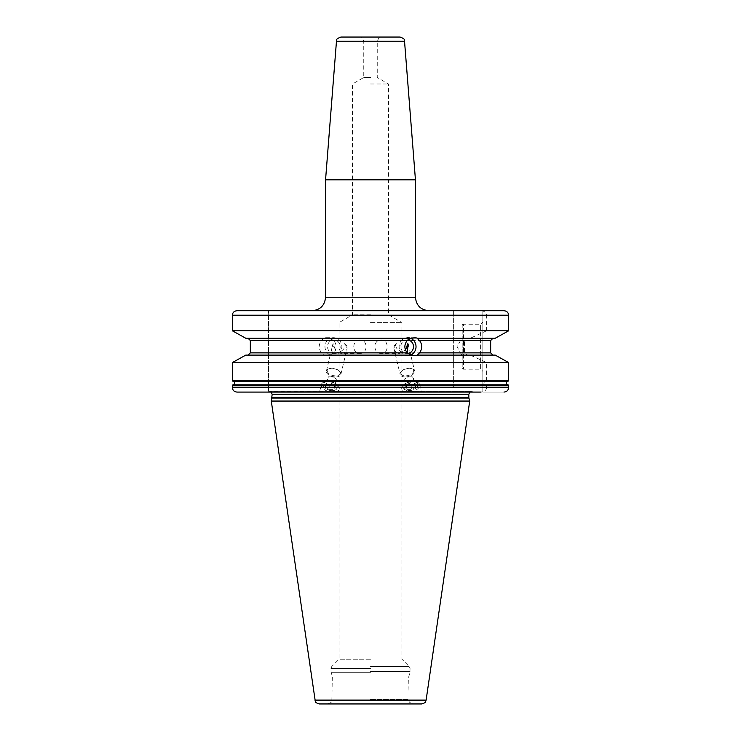 <?xml version="1.0" encoding="UTF-8"?>
<svg xmlns="http://www.w3.org/2000/svg" width="741" height="741" viewBox="0 0 741 741"><rect width="100%" height="100%" fill="white"/><g stroke="black" fill="none" stroke-linecap="round" stroke-linejoin="round"><path stroke-width="0.56" stroke-dasharray="3.71 2.78" d="M232.359 385.107L453.64 385.107L453.64 387.58L232.359 387.58C232.628 390.303 234.184 391.794 237.018 392.072L481.02 392.072C484.466 391.757 486.328 390.257 486.596 387.58L508.641 387.58C508.372 390.303 506.816 391.794 503.982 392.072L482.845 392.072L482.845 310.729L503.982 310.729C506.816 311.007 508.372 312.498 508.641 315.221L508.641 330.792L486.596 330.792L486.596 315.221C486.328 312.545 484.466 311.044 481.02 310.729L453.64 310.729L453.64 330.792L232.359 330.792L232.359 315.221C232.628 312.498 234.184 311.007 237.018 310.729L268.492 310.729L237.018 310.729M485.374 381.365L508.641 381.059L485.374 381.365C483.327 382.625 483.327 383.773 485.374 384.801L486.596 385.107L486.596 387.58M485.374 384.801L507.613 384.801C505.908 383.653 505.908 382.513 507.613 381.365M508.641 387.58L508.641 385.765M486.596 330.792L470.266 338.257L495.22 338.257L493.015 338.257L490.662 340.499L464.505 340.499L467.478 338.257L493.015 338.257L417.118 338.257M486.596 381.059L486.596 362.571L470.266 355.106L495.22 355.106L493.015 355.106L490.662 352.864L490.662 340.499M508.641 380.402L508.641 362.571L486.596 362.571M453.64 381.365L233.387 381.365C235.092 382.513 235.092 383.653 233.387 384.801L453.64 384.801L453.64 381.059L232.359 381.059M232.359 380.402L232.359 362.571L453.64 362.571L453.64 381.059M508.641 385.107L486.596 385.107M232.359 387.58L232.359 385.765M323.159 355.106L245.78 355.106L323.882 355.106L325.753 355.671L329.032 355.106L453.64 355.106L453.64 362.571M495.22 355.106L467.478 355.106L464.505 352.864L464.505 340.499M470.266 355.106L467.478 355.106M411.968 355.106L247.985 355.106L250.338 352.864L250.338 340.499L247.985 338.257L411.968 338.257M245.78 355.106L247.985 355.106M493.015 355.106L417.118 355.106M329.764 355.106L333.774 352.864C336.905 348.742 336.905 344.621 333.774 340.499L329.032 338.257L453.64 338.257L453.64 355.106L329.032 355.106M323.882 338.257L245.78 338.257L323.882 338.257L321.501 340.499C318.51 344.621 318.51 348.742 321.501 352.864L323.882 355.106M453.64 330.792L453.64 338.257L329.764 338.257M470.266 338.257L467.478 338.257M245.78 338.257L247.985 338.257M495.22 338.257L493.015 338.257M329.032 338.257L325.753 337.692L323.159 338.257M453.64 387.58L453.64 310.729M428.919 310.729L352.521 310.729M503.982 310.729L482.845 310.729L482.845 392.072L503.982 392.072M370.5 310.729L312.081 310.729L370.5 310.729M237.018 392.072L268.492 392.072L268.492 310.729L268.492 392.072L475.25 392.072L471.897 391.6L269.103 391.6L471.517 391.572L370.5 391.572L471.517 391.572L469.961 392.072M482.845 321.965L482.845 371.398L482.845 321.965L480.603 324.215L480.603 369.148L482.845 371.398M325.151 392.072L319.528 392.072L321.307 384.644A9.216 4.965 13.5 0 0 332.848 392.072L338.47 392.072L339.23 388.932A9.216 4.965 -166.5 0 1 332.848 392.072L325.151 392.072L332.848 392.072M271.28 401.057L469.72 401.057M319.334 703.95L421.666 703.95M370.5 703.95L413.191 703.95L370.5 703.95M370.5 676.987L408.699 676.987L370.5 676.987M370.5 659.24L339.045 659.24L370.5 659.24M370.5 322.594L401.955 322.594L370.5 322.594M381.263 353.42C372.825 353.855 372.816 339.508 381.263 339.943C389.155 339.508 389.155 353.855 381.263 353.42L399.649 353.42L405.503 350.067M359.737 339.943C351.845 339.508 351.845 353.855 359.737 353.42L341.351 353.42C337.461 352.716 335.265 350.928 334.756 348.057L333.144 343.629C332.774 346.242 328.865 352.132 335.164 353.42L333.867 353.42A6.743 6.336 -90 0 1 327.531 346.686A6.743 6.336 -90 0 1 333.867 339.943L359.737 339.943C368.175 339.508 368.184 353.855 359.737 353.42M407.772 339.971A6.743 6.336 90 0 0 407.133 339.943A6.743 6.336 -90 0 0 400.807 346.686A6.743 6.336 -90 0 0 407.133 353.42L405.836 353.42C397.528 350.762 394.434 347.492 396.565 343.629L393.851 348.057C394.221 351.058 396.157 352.846 399.649 353.42M407.133 339.943L381.263 339.943M335.164 353.42C342.166 352.521 347.084 346.51 344.435 343.629L347.149 348.057C346.788 350.938 344.852 352.725 341.351 353.42M333.867 353.42A6.743 6.336 90 0 0 340.193 346.686A6.743 6.336 90 0 0 333.867 339.943M407.133 353.42A6.743 6.336 90 0 0 407.772 353.392M407.494 353.133L405.836 353.42M335.71 376.965A7.419 3.992 13.5 0 0 340.851 374.437A7.419 3.992 13.5 0 0 339.776 371.556A7.419 3.992 13.5 0 0 331.56 368.462A7.419 3.992 13.5 0 0 328.689 368.898A7.419 3.992 13.5 0 0 326.429 370.991A7.419 3.992 13.5 0 0 335.71 376.965M344.435 343.629A7.419 3.992 -166.5 0 1 347.214 347.844A7.419 3.992 -166.5 0 1 347.149 348.057M329.375 368.657A6.623 3.566 13.5 0 1 331.94 368.268A6.623 3.566 -166.5 0 1 339.267 371.028A6.623 3.566 -166.5 0 1 335.645 375.854A6.623 3.566 13.5 0 1 328.161 372.927A6.623 3.566 13.5 0 1 329.375 368.657L328.689 368.898M333.144 343.629A7.419 3.992 13.5 0 0 332.792 344.389A7.419 3.992 13.5 0 0 334.756 348.057M333.422 337.692A8.985 8.447 -90 0 0 324.975 346.686A8.985 8.447 -90 0 0 333.422 355.671A8.985 8.447 90 0 0 341.87 346.686A8.985 8.447 90 0 0 333.422 337.692L325.753 337.692M333.422 355.671L325.753 355.671M415.247 355.671L407.578 355.671A8.985 8.447 -90 0 1 399.13 346.686A8.985 8.447 -90 0 1 407.578 337.692L415.247 337.692M405.29 376.965A7.419 3.992 166.5 0 0 414.571 370.991A7.419 3.992 166.5 0 0 412.311 368.898A7.419 3.992 166.5 0 0 409.44 368.462A7.419 3.992 166.5 0 0 401.224 371.556A7.419 3.992 166.5 0 0 400.149 374.437A7.419 3.992 166.5 0 0 405.29 376.965M407.856 343.629A7.419 3.992 -13.5 0 1 408.208 344.389A7.419 3.992 -13.5 0 1 408.263 344.769M401.733 371.028A6.623 3.566 166.5 0 1 409.06 368.268A6.623 3.566 -13.5 0 1 411.625 368.657A6.623 3.566 -13.5 0 1 412.839 372.927A6.623 3.566 -13.5 0 1 405.355 375.854A6.623 3.566 166.5 0 1 401.733 371.028L401.224 371.556M396.565 343.629A7.419 3.992 166.5 0 0 393.786 347.844A7.419 3.992 166.5 0 0 393.851 348.057M370.5 314.814L352.521 314.814L370.5 314.814M370.5 83.983L388.479 83.983L370.5 83.983M370.5 77.499L363.757 77.499L370.5 77.499M370.5 40.94L377.243 40.94L370.5 40.94M340.953 37.05L400.047 37.05M325.558 179.804L415.442 179.804M419.693 384.644A9.216 4.965 -13.5 0 0 413.311 381.504A9.216 4.965 166.5 0 0 401.77 388.932A9.216 4.965 166.5 0 0 408.152 392.072A9.216 4.965 -13.5 0 0 419.693 384.644L421.472 392.072M408.411 390.433A7.642 4.122 166.5 0 0 416.887 387.237A7.642 4.122 166.5 0 0 412.7 381.661A7.642 4.122 166.5 0 0 404.049 385.051A7.642 4.122 166.5 0 0 405.457 389.979A7.642 4.122 166.5 0 0 408.411 390.433M406.235 390.257A6.743 3.631 166.5 0 1 404.994 385.913A6.743 3.631 166.5 0 1 412.626 382.921A6.743 3.631 -13.5 0 1 416.312 387.839A6.743 3.631 -13.5 0 1 408.847 390.655A6.743 3.631 166.5 0 1 406.235 390.257L405.457 389.979M407.041 389.368L411.913 389.368L415.608 386.783L414.432 384.209L409.551 384.209L405.855 386.783L407.041 389.368L405.271 382.004L410.153 382.004L413.849 379.42L412.672 376.845L407.791 376.845L404.095 379.42L405.271 382.004M411.913 389.368L410.153 382.004M405.855 386.783L404.095 379.42M409.551 384.209L407.791 376.845M414.432 384.209L412.672 376.845M415.608 386.783L413.849 379.42M339.23 388.932A9.216 4.965 -166.5 0 0 327.689 381.504A9.216 4.965 13.5 0 0 321.307 384.644M332.589 390.433A7.642 4.122 13.5 0 0 335.543 389.979A7.642 4.122 13.5 0 0 336.951 385.051A7.642 4.122 13.5 0 0 328.3 381.661A7.642 4.122 13.5 0 0 324.113 387.237A7.642 4.122 13.5 0 0 332.589 390.433M324.688 387.839A6.743 3.631 13.5 0 1 328.374 382.921A6.743 3.631 -166.5 0 1 336.006 385.913A6.743 3.631 -166.5 0 1 334.765 390.257A6.743 3.631 -166.5 0 1 332.153 390.655A6.743 3.631 13.5 0 1 324.688 387.839L324.113 387.237M329.087 389.368L333.959 389.368L335.145 386.783L331.449 384.209L326.568 384.209L325.392 386.783L329.087 389.368L330.847 382.004L335.729 382.004L336.905 379.42L333.209 376.845L328.328 376.845L327.151 379.42L330.847 382.004M333.959 389.368L335.729 382.004M325.392 386.783L327.151 379.42M335.145 386.783L336.905 379.42M331.449 384.209L333.209 376.845M326.568 384.209L328.328 376.845M462.18 325.558A1.352 1.352 0 0 1 463.523 324.215L463.523 369.148L463.523 324.215L480.603 324.215L480.603 369.148L463.523 369.148A1.352 1.352 0 0 1 462.18 367.805L462.18 325.558L462.18 367.805M462.18 337.692L462.18 355.671L462.18 337.692L456.984 346.686L462.18 355.671M486.596 315.221L508.641 315.221M232.359 315.221L453.64 315.221M490.662 352.864L464.505 352.864M321.501 352.864L250.338 352.864M453.64 352.864L333.774 352.864M250.338 340.499L321.501 340.499M333.774 340.499L453.64 340.499M468.821 394.268L272.179 394.268M272.179 397.352L468.821 397.352M468.914 398.047L272.086 398.047M314.888 700.106L426.112 700.106M370.5 699.458L408.699 699.458L370.5 699.458M370.5 672.3L331.042 672.3L370.5 672.3M370.5 671.596L410.051 671.596L370.5 671.596M370.5 668.447L330.949 668.447L370.5 668.447M370.5 666.539L409.254 666.539L370.5 666.539M336.47 41.19L404.53 41.19M415.442 297.252L325.558 297.252M271.039 392.072L269.483 391.572L370.5 391.572L268.492 391.683M379.485 37.05L377.243 40.94L377.243 77.499L388.479 83.983L388.479 314.814L401.955 322.594L401.955 659.24L409.254 666.539L410.051 668.447L409.958 672.3L408.699 676.987L409.152 701.431C408.504 701.773 409.847 702.607 413.191 703.95M327.809 703.95C331.153 702.607 332.496 701.773 331.848 701.431L332.301 676.987L331.042 672.3L330.949 668.447L331.746 666.539L339.045 659.24L339.045 322.594L352.521 314.814L352.521 83.983L363.757 77.499L363.757 40.94L361.515 37.05M340.851 374.437L347.214 347.844M339.267 371.028L339.776 371.556M326.429 370.991L332.792 344.389M408.208 344.389L414.571 370.991M411.625 368.657L412.311 368.898M393.786 347.844L400.149 374.437M401.77 388.932L402.53 392.072M416.312 387.839L416.887 387.237M334.765 390.257L335.543 389.979"/><path stroke-width="1.11" d="M495.22 338.257L508.641 330.792L495.22 338.257L417.841 338.257L415.247 337.692L411.968 338.257L245.78 338.257L232.359 330.792L508.641 330.792L508.641 315.221C508.372 312.498 506.816 311.007 503.982 310.729L481.02 310.729M245.78 338.257L232.359 330.792L232.359 315.221C232.628 312.498 234.184 311.007 237.018 310.729L503.982 310.729M481.02 392.072L237.018 392.072C234.184 391.794 232.628 390.303 232.359 387.58L232.359 385.765L233.387 384.801C235.092 383.653 235.092 382.513 233.387 381.365L507.613 381.365L232.359 381.059L232.359 362.571L508.641 362.571L495.22 355.106L508.641 362.571L508.641 380.402L507.983 381.254M508.641 385.107L507.613 384.801L508.641 385.765L508.641 385.107M508.641 381.059L508.641 380.402L232.359 380.402L233.017 381.254M503.982 392.072C506.816 391.794 508.372 390.303 508.641 387.58L508.641 385.765L232.359 385.765L232.359 385.107L233.387 384.801L507.613 384.801C505.908 383.653 505.908 382.513 507.613 381.365M245.78 355.106L232.359 362.571L245.78 355.106L411.968 355.106L415.247 355.671L417.841 355.106L495.22 355.106M417.841 355.106L417.118 355.106L419.499 352.864L490.662 352.864L490.662 340.499L493.015 338.257M411.236 355.106L407.226 352.864C404.095 348.742 404.095 344.621 407.226 340.499L411.236 338.257M247.985 338.257L250.338 340.499L250.338 352.864L247.985 355.106M493.015 355.106L490.662 352.864M417.841 338.257L417.118 338.257L419.499 340.499C422.49 344.621 422.49 348.742 419.499 352.864M453.64 310.729L428.919 310.729C420.731 309.933 416.238 305.44 415.442 297.252L415.442 179.804L325.558 179.804L336.47 41.19C337.618 39.912 334.487 39.486 340.953 37.05L400.047 37.05C406.513 39.486 403.382 39.912 404.53 41.19L336.47 41.19M352.521 310.729L237.018 310.729M237.018 392.072L475.25 392.072M415.849 392.072L421.472 392.072M402.53 392.072L408.152 392.072M272.086 398.047L468.914 398.047L469.72 401.057L271.28 401.057L272.179 394.268L271.039 392.072M314.888 700.106L426.112 700.106L425.695 701.449C425.223 701.421 426.677 702.468 421.666 703.95L319.334 703.95C314.138 702.338 315.935 701.56 315.305 701.449L271.28 401.057M407.772 353.392A6.743 6.336 90 0 0 407.772 339.971M405.503 350.067L407.856 343.629L407.494 353.133M407.578 355.671A8.985 8.447 90 0 0 416.025 346.686A8.985 8.447 90 0 0 407.578 337.692M408.263 344.769A7.419 3.992 -13.5 0 1 406.244 348.057M508.641 315.221L232.359 315.221M232.359 387.58L508.641 387.58M250.338 352.864L407.226 352.864M407.226 340.499L250.338 340.499M490.662 340.499L419.499 340.499M272.179 394.268L468.821 394.268L469.961 392.072M468.821 394.268L468.821 397.352L272.179 397.352M312.081 310.729C320.269 309.933 324.762 305.44 325.558 297.252L415.442 297.252M233.017 384.912L507.983 384.912M468.821 397.352L468.914 398.047M426.112 700.106L469.72 401.057M404.53 41.19L415.442 179.804M325.558 297.252L325.558 179.804"/></g></svg>
